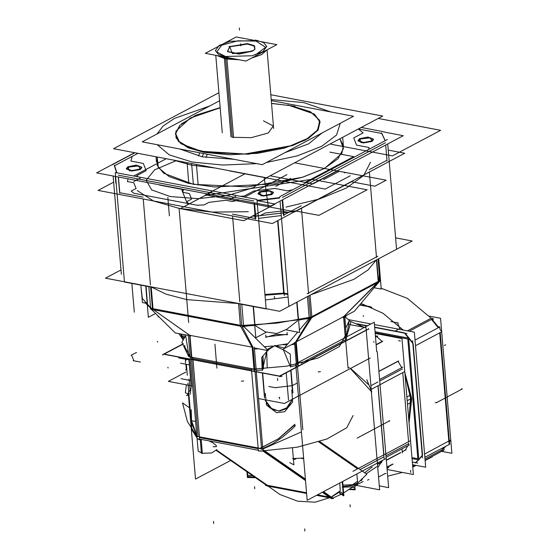 <?xml version="1.0" encoding="UTF-8"?>
<svg xmlns="http://www.w3.org/2000/svg" width="559" height="559" viewBox="0 0 559 559"><rect width="100%" height="100%" fill="white"/><g stroke="black" fill="none" stroke-linecap="round" stroke-linejoin="round"><path stroke-width="0.84" d="M187.139 162.962L188.788 183.387M333.884 141.951L307.646 155.877M214.922 167.959L191.744 165.191L191.604 163.521L191.744 165.191L173.115 160.007M134.642 152.684L96.623 172.871L270.842 206.012L403.27 135.69L384.292 132.085M358.305 128.975L381.727 133.433L385.158 140.693L381.727 133.433L385.158 140.693L381.727 133.433L385.158 140.693L381.727 133.433L385.158 140.693L381.727 133.433L358.305 128.975L381.727 133.433M385.479 142.727L282.456 197.425M279.8 198.04L257.049 200.807L279.8 198.04M253.821 200.94L118.284 175.156M114.413 165.841L116.642 172.773L114.413 165.841L116.642 172.773L114.413 165.841L137.989 153.327L114.427 165.834L137.989 153.327L114.427 165.834L137.989 153.327L114.427 165.834L132.231 156.38L130.848 161.076L143.314 163.445L146.213 170.628L136.738 175.659L138.017 176.84L136.738 175.659L138.017 176.84L136.738 175.659L146.213 170.628L136.738 175.659L146.213 170.628L143.314 163.445L146.213 170.628L143.314 163.445L130.848 161.076L143.314 163.445L130.848 161.076L132.231 156.38L130.848 161.076L132.231 156.38L137.989 153.327L114.427 165.834L137.989 153.327M373.44 139.366L367.815 137.5L359.633 139.072L361.107 142.72L371.917 141.406L370.442 137.759L359.633 139.072L358.102 140.526M141.783 167.455L136.158 165.59L127.976 167.162L129.443 170.809L140.26 169.496L138.786 165.848L127.976 167.162L126.446 168.615M193.351 184.337L247.56 186.944L302.664 177.224L323.843 168.734L337.881 158.847L343.408 148.519L339.9 138.751L343.408 148.519L337.881 158.847L323.843 168.734L302.664 177.224L247.56 186.944L193.351 184.337L163.668 173.199L157.261 165.471L157.198 156.974L157.261 165.471L163.668 173.199L193.351 184.337L191.604 163.521L193.351 184.337L191.604 163.521L193.351 184.337L247.56 186.944L302.664 177.224L323.843 168.734L337.881 158.847L343.408 148.519L339.9 138.751L343.408 148.519L337.881 158.847L323.843 168.734L302.664 177.224L247.56 186.944L193.351 184.337L163.668 173.199L157.261 165.471L157.198 156.974L157.261 165.471L163.668 173.199L193.351 184.337L191.604 163.521M273.4 192.485L267.775 190.626L259.593 192.191L261.06 195.839L271.877 194.532L270.402 190.885L259.593 192.191L258.062 193.645M359.898 138.464L358.026 140.428L363.616 142.517L372.161 140.791M358.06 140.889L363.42 142.964L371.917 141.406L373.489 139.589M371.574 141.106L373.447 139.135L367.864 137.046L359.311 138.772M388.26 150.105L404.744 153.236L272.317 223.558L98.098 190.423L272.317 223.558L404.744 153.236L272.317 223.558L98.098 190.423L272.317 223.558L404.744 153.236L388.26 150.105M113.624 182.178L98.098 190.423L113.624 182.178M369.136 169.733L386.954 160.272L369.136 169.733L386.954 160.272L369.136 169.733L386.954 160.272L385.675 145.04L387.01 160.922M283.93 214.97L301.224 205.789M232.425 214.132L255.295 218.485M258.524 218.352L281.275 215.585L258.524 218.352M119.759 192.701L143.083 197.138M115.888 183.387L115.301 176.427L115.888 183.387M128.242 166.547L126.362 168.518L131.952 170.607L140.505 168.881M126.404 168.979L131.756 171.054L140.26 169.496L141.825 167.679M139.911 169.195L141.79 167.225L136.2 165.136L127.655 166.862M361.184 127.452L384.271 131.847M412.109 240.971L395.625 237.834L412.109 240.971L279.682 311.286L105.462 278.151L120.989 269.906L105.462 278.151L279.682 311.286L412.109 240.971M287.899 294.544L284.154 293.831L287.899 294.544M264.98 295.25L283.769 293.754L264.98 295.25L283.769 293.754L264.98 295.25L283.769 293.754L277.634 220.728L283.769 293.754L264.98 295.25L283.769 293.754L264.98 295.25L283.769 293.754L277.634 220.728M284.3 295.585L277.998 220.539M239.406 303.628L186.776 299.631L166.079 294.167L150.818 286.781L166.079 294.167L186.776 299.631L239.406 303.628M248.35 211.707L211.819 212.085L179.118 208.388L153.411 200.974L137.2 190.563L153.411 200.974L179.118 208.388L211.819 212.085L248.35 211.707M143.237 199.004L150.448 284.873M239.79 301.867L232.579 215.998M113.107 176.008L121.359 274.329M112.163 164.835L134.943 152.747M114.357 165.212L116.894 172.822M118.445 177.021L119.815 193.316M151.314 287.109L124.461 282.002L115.266 172.514L256.937 199.458L266.133 308.945L238.26 303.642M255.861 218.59L254.548 202.91L255.861 218.59M118.326 177L119.64 192.68L118.326 177M253.975 202.805L255.344 219.093M257.014 200.353L279.759 197.579M282.651 199.738L283.986 215.62M387.743 143.936L396.569 249.007M387.373 139.519L279.689 196.698M280.059 201.114L288.877 306.185M282.127 200.017L283.406 215.25L282.127 200.017M301.42 208.102L308.589 293.524M376.5 257.461L369.331 172.046M376.277 259.998L368.088 269.92L353.861 279.374L310.727 294.803L353.861 279.374L368.088 269.92L376.277 259.998M370.477 162.285L363.797 175.47L346.203 188.131L319.399 199.039L285.984 207.144L319.399 199.039L346.203 188.131L363.797 175.47L370.477 162.285M385.207 140.665L381.552 132.797M259.858 191.583L257.978 193.554L263.568 195.636L272.121 193.917M258.02 194.008L263.373 196.09L271.877 194.532L273.442 192.715M271.527 194.225L273.407 192.254L267.817 190.172L259.271 191.898M196.398 164.43L198.138 185.162M330.774 111.94L303.991 102.674L271.241 99.579L303.991 102.674L330.774 111.94L303.991 102.674L330.774 111.94L303.991 102.674L271.241 99.579M209.681 106.014L174.583 118.368L163.186 126.013L156.904 134.034L163.186 126.013L174.583 118.368L209.681 106.014L174.583 118.368L163.186 126.013L156.904 134.034L163.186 126.013L174.583 118.368L209.681 106.014L174.583 118.368L163.186 126.013L156.904 134.034M157.198 144.718L169.321 154.913L192.219 162.026L222.755 165.08L256.763 163.654L222.755 165.08L192.219 162.026L169.321 154.913L157.198 144.718L169.321 154.913L192.219 162.026L222.755 165.08L256.763 163.654L222.755 165.08L192.219 162.026L169.321 154.913L157.198 144.718L169.321 154.913L192.219 162.026L222.755 165.08L256.763 163.654M266.538 162.431L297.227 155.891L321.628 146.332L336.602 134.985L340.228 123.301L336.602 134.985L321.628 146.332L297.227 155.891L266.538 162.431L297.227 155.891L321.628 146.332L336.602 134.985L340.228 123.301L336.602 134.985L321.628 146.332L297.227 155.891L266.538 162.431L297.227 155.891L321.628 146.332L336.602 134.985L340.228 123.301M218.89 92.717L113.519 148.666L266.447 177.755L382.691 116.034L270.836 94.757M212.196 155.178L203.476 153.522L202.12 156.765L179.921 149.043L202.12 156.765L179.921 149.043L202.12 156.765L234.039 159.336L202.12 156.765L203.476 153.522L195.419 151.992M284.706 152.782L308.596 143.859L322.061 132.951L308.596 143.859L284.706 152.782L308.596 143.859L322.061 132.951L308.596 143.859L284.706 152.782M294.97 106.294L271.555 103.317M220.141 107.635L195.643 115.28L179.984 125.209L175.673 133.692L179.278 141.637L190.409 148.163L207.843 152.558M207.214 154.235L206.012 157.442M314.249 114.071L291.686 105.77L271.569 103.513L291.686 105.77L310.434 111.744L319.643 120.353L317.924 130.289L305.528 140.036L284.349 148.114L257.615 153.292L229.386 154.78L203.965 152.348L248.315 154.207L292.455 145.606L308.484 138.359L318.036 130.121L320.09 121.771L314.424 114.197M179.691 125.516L175.386 133.643L178.307 141.315L188.159 147.765L203.965 152.348L180.955 143.712L175.994 137.717L175.952 131.127L190.312 117.991L220.155 107.831L197.145 114.805L181.465 123.839M199.87 152.838L198.417 155.996M200.632 151.189L244.884 153.998L290.407 145.815L307.226 138.555L317.386 130.198L319.762 121.68L314.081 113.945L287.759 104.917M309.924 139.394L302.817 143.167M219.561 100.767L142.168 141.86L262.255 164.702L353.484 116.258L271.332 100.634M232.264 137.325L225.501 56.787L232.264 137.325L251.298 137.661L268.299 132.958L273.309 125.971L263.394 120.8L273.309 125.971L268.299 132.958L251.298 137.661L232.264 137.325L225.633 58.367L218.178 55.788L225.633 58.367L232.264 137.325L251.298 137.661L268.299 132.958L273.309 125.971L263.394 120.8L273.309 125.971L268.299 132.958L251.298 137.661L232.264 137.325L225.633 58.367L236.31 59.233L225.633 58.367L218.178 55.788L225.633 58.367L236.31 59.233L225.633 58.367M233.578 137.556L226.821 57.018L218.576 54.516L215.355 50.68L219.128 45.482L230.028 41.268L257.881 40.521L257.93 41.066M238.972 59.743L225.682 58.94L225.508 56.829L225.682 58.94L217.172 55.593M255.358 40.576L255.309 40.031L263.555 42.526L266.769 46.362L263.003 51.568L252.102 55.781L224.25 56.529L231.007 137.067M266.699 50.072L261.717 54.565L251.613 58.087M266.21 50.338L253.66 56.997L266.21 50.338M227.918 57.172L226.248 56.892L227.918 57.172L226.248 56.892L216.78 51.952L221.56 45.286L237.792 40.8L255.959 41.114L237.792 40.8L221.56 45.286L216.78 51.952L226.248 56.892L227.918 57.172L226.248 56.892L216.78 51.952L221.56 45.286L237.792 40.8L255.959 41.114L265.651 47.298L255.47 54.859L265.651 47.298L255.959 41.114L237.792 40.8L221.56 45.286L216.78 51.952L226.248 56.892L216.78 51.952L221.56 45.286L237.792 40.8L255.959 41.114L265.651 47.298L255.47 54.859L265.651 47.298L255.959 41.114L265.651 47.298L255.47 54.859M276.88 44.671L236.226 36.936L205.328 53.343L245.981 61.078L276.88 44.671M227.604 51.603L229.749 46.844L247.434 44.098L254.128 46.02L254.848 49.311L254.128 46.02L247.434 44.098L229.749 46.844L232.474 53.587L252.458 51.162L254.757 49.43L252.458 51.162L239 54.062L227.716 51.701M228.931 46.753L247.399 43.63L254.471 45.67L254.967 49.185L252.109 51.162M253.22 50.576L239.483 53.818L227.471 51.491L230.042 46.166M155.584 313.487L148.373 317.316L145.745 286.047M146.011 286.103L147.604 305.067L146.011 286.103M151.175 286.844L153.11 309.882L151.175 286.844M145.06 302.615L150.644 308.128L145.06 302.615M241.733 304.068L243.647 326.812L241.858 326.47M148.82 286.397L150.65 308.268M254.324 347.984L268.257 350.633L243.123 325.855L150.203 308.184L150.727 309.141L152.516 309.483M240.44 326.204L153.082 309.588M153.047 309.106L240.251 325.694M241.781 325.562L239.951 303.733L241.781 325.562M150.602 286.739L152.439 308.61L150.602 286.739M151.279 309.246L175.337 332.961L188.369 335.435M174.75 324.772L181.954 329.873M189.934 335.351L252.053 347.167M242.096 326.519L253.024 347.349L254.96 370.379L253.024 347.349L242.096 326.519L253.024 347.349L242.096 326.519L253.024 347.349L253.164 349.04M240.426 326.016L240.468 326.498L240.195 325.583L276.957 323.102L312.202 316.855L311.936 317.826L309.302 318.854L307.429 296.556M311.524 317.924L296.291 342.024L298.261 365.509L296.291 342.024M240.691 326.491L252.165 347.37L254.135 370.862L252.165 347.37M276.936 345.455L288.004 343.715L276.936 345.455M310.154 318.399L295.494 342.199L310.154 318.399L295.494 342.199L310.154 318.399L295.494 342.199L295.634 343.89M309.225 317.973L298.583 320.195L309.225 317.973M286.753 329.293L276.705 333.52L265.455 331.871L276.705 333.52L286.753 329.293L276.705 333.52L265.455 331.871L276.705 333.52L286.753 329.293M265.148 331.69L255.722 325.939M254.764 325.513L243.57 325.953L254.764 325.513M264.33 346.762L272.478 346L264.33 346.762M294.649 344.106L291.155 344.833M287.109 344.777L282.791 344.665M266.405 346.65L264.652 347.076M258.733 348.823L254.415 349.005M282.896 349.305L290.268 354.036L290.771 367.109M367.906 329.419L279.626 376.298L163.48 354.203L183.254 343.701M290.729 366.599L295.879 365.565L290.729 366.599M301.315 363.168L344.84 340.054M188.907 356.069L190.2 357.257L188.907 356.069L185.805 336.357L188.907 356.069L190.2 357.257L188.907 356.069L185.805 336.357M192.883 358.571L251.536 369.73M256.204 370.344L262.164 370.072L256.204 370.344M344.644 315.842L346.636 339.558M294.495 342.248L296.501 366.201M343.561 316.673L296.522 341.654M295.494 342.199L297.43 365.23L295.494 342.199M345.637 339.634L343.715 316.771L345.637 339.634M299.414 330.11L309.756 317.778L380.386 280.269L379.924 281.352L378.569 282.071M379.128 281.778L354.413 311.244L344.693 316.408M297.758 332.081L283.783 348.746L294.558 343.03M378.268 281.729L312.041 316.89M377.465 282.658L343.701 316.604L377.465 282.658L343.701 316.604L377.465 282.658L343.701 316.604L343.848 318.295M378.052 259.055L379.861 280.548M377.821 256.26L307.191 293.761M378.303 282.211L311.901 317.47M378.499 281.275L376.696 259.774L378.499 281.275M308.785 295.837L310.58 317.239L308.785 295.837M238.532 303.46L240.391 325.583L238.532 303.46M265.378 299.952L288.116 297.06L265.378 299.952M310.028 295.173L311.859 316.939L310.028 295.173M243.612 326.435L309.267 318.455L243.612 326.435M311.894 317.344L311.936 317.826L310.657 318.134M286.481 329.936L299.61 332.437L297.06 302.063M287.843 293.831L283.378 292.979M296.745 302.23L298.226 319.825L296.745 302.23M265.623 337.37L275.95 334.436L287.578 334.708M264.91 294.453L284.077 293.028M265.728 335.065L265.881 336.937L287.179 334.352L287.019 332.486M265.77 332.451L255.791 337.748L253.164 306.479M254.988 325.058L253.43 306.528L254.988 325.058M376.431 259.914L378.338 282.568L376.431 259.914M379.547 268.285L378.988 281.394L342.891 317.603M343.547 316.45L345.553 340.396L343.547 316.45M346.496 315.451L345.378 316.918M346.601 336.839L350.933 321.83L344.763 316.506M345.686 328.231L349.186 320.852L346.517 336.881M151.105 308.037L190.689 336.057M150.602 307.681L142.314 298.457L141.168 288.311M189.913 335.079L191.919 359.025L189.913 335.079M153.39 309.644L189.606 335.288L153.39 309.644L189.606 335.288L189.746 336.979M188.411 335.917L187.726 335.316M185.623 335.728L181.906 342.325L188.69 356.586M185.7 335.791L185.518 334.897L185.7 335.791M178.978 333.653L183.177 340.068M184.638 345.406L184.798 346.95M180.655 333.968L183.387 339.697M184.749 345.56L184.896 346.594M184.114 338.412L181.207 334.072M254.254 347.132L256.267 371.078M188.299 334.582L190.305 358.515M189.606 335.295L191.534 358.319L189.606 335.295M145.445 303.111L142.405 302.538L141.783 295.187M158.777 316.632L158.197 316.939L158.113 315.982M374.139 287.724L381.259 289.08L378.709 258.705M379.91 276.901L378.394 258.873L379.91 276.901M262.213 370.568L261.71 357.501L267.097 351.22M263.478 368.849L263.016 356.188L262.241 370.149M267.118 349.508L274.979 345.49L283.706 347.908M266.72 350.339L267.23 367.99M267.789 350.172L274.651 345.741L267.789 350.172L274.651 345.741L283.217 349.787L274.651 345.741L283.217 349.787L274.651 345.741L267.957 349.934M375.019 331.704L408.608 338.097L418.838 459.903L412.074 458.618M409.062 422.758L411.738 398.623L404.856 372.664L411.738 398.623L409.062 422.758L411.738 398.623L404.856 372.664L411.738 398.623L409.062 422.758L411.738 398.623L404.856 372.664M429.2 316.114L440.548 318.274L441.673 331.655M441.694 331.843L450.771 439.954M450.778 440.024L451.889 453.307L441.841 451.399M433.351 319.559L432.435 318.735M359.73 304.907L371.476 307.136M371.861 307.31L359.661 304.99M438.242 327.749L431.513 319.42M431.492 319.427L438.228 327.756L431.814 319.79M439.06 326.666L439.311 327.301M424.882 457.297L449.156 444.524L439.779 332.864M448.828 440.988L439.751 332.878M441.54 450.456L445.851 446.159M441.708 450.093L445.467 446.361L441.708 450.093L425.022 458.953L441.708 450.093L445.467 446.361L441.708 450.093L425.022 458.953L441.708 450.093M444.216 449.024L443.518 450.708M415.728 345.63L441.771 331.801L439.961 329.195L441.771 331.801L415.728 345.63L415.477 345.259L415.728 345.63M403.263 330.062L383.048 313.313L360.995 303.397L383.048 313.313L403.263 330.062M438.731 327.49L431.995 319.161L438.731 327.49M431.157 318.225L407.336 298.401L381.182 288.22L407.336 298.401L431.157 318.225L433.071 318.588L409.307 331.207M359.919 304.676L370.379 306.667M407.392 330.844L430.661 318.49L407.392 330.844M358.088 324.297L367.018 325.995M374.663 327.448L406.931 333.583M404.388 332.829L374.635 327.169M367.396 325.792L356.97 323.808M413.269 343.911L404.22 332.647M412.815 342.793L405.722 333.905M374.418 324.569L414.38 332.172L425.713 467.205L412.591 464.711M370.945 323.913L348.453 319.636M412.367 462.111L415.463 462.705M415.84 462.677L418.691 459.875M418.824 459.736L421.898 456.151M422.513 454.928L413.185 343.792M404.933 373.531L411.459 398.651L409.006 422.073M417.804 463.048L412.36 462.014M425.133 460.274L443.762 450.121M387.687 476.198L402.417 472.411L387.687 476.198M412.738 466.465L414.505 465.074L412.738 466.465M424.609 454.027L450.854 439.912L449.429 441.903L450.854 439.912L424.609 454.027M432.303 456.745L425.154 460.539L432.303 456.745M443.573 448.556L445.97 446.096L443.573 448.556M415.162 462.971L418.411 459.819M418.796 459.407L422.583 454.837M412.64 340.697L422.485 457.919M415.037 340.075L439.772 326.938L439.961 329.195M449.15 444.412L449.618 444.16L449.429 441.903M440.247 332.612L449.331 440.723M196.901 437.033L197.034 438.605L199.703 439.814L192.848 358.158L199.703 439.814L198.298 438.843L199.703 439.814L192.848 358.158M199.64 439.101L258.3 450.254M346.224 333.905L339.418 346.517L318.302 357.998L286.977 366.124L251.501 369.31L258.363 450.973L251.501 369.31L286.977 366.124L318.302 357.998L339.418 346.517L346.224 333.905L339.418 346.517L318.302 357.998L286.977 366.124L251.501 369.31L258.363 450.973L262.989 451.148L256.329 371.868M196.838 436.327L190.374 359.318M190.172 356.942L256.134 369.485M255.065 371.623L261.465 447.885M258.167 448.688L199.514 437.529M198.11 436.565L191.639 359.563M356.894 485.471L379.603 489.789L356.894 485.471L379.603 489.789L356.894 485.471L379.603 489.789L356.894 485.471L379.603 489.789L356.894 485.471L379.603 489.789L356.894 485.471L379.603 489.789L371.351 391.517M349.291 324.465L365.984 327.637L371.288 390.755L365.984 327.637L349.291 324.465L365.984 327.637L371.288 390.755L365.984 327.637L349.291 324.465L365.984 327.637L371.288 390.755L365.984 327.637L349.291 324.465L365.984 327.637L371.288 390.755L365.984 327.637L349.291 324.465L365.984 327.637L371.288 390.755L365.984 327.637L349.291 324.465L365.984 327.637L371.288 390.755M331.431 497.936L316.911 495.176M306.598 493.213L265.469 485.394L266.063 485.079M329.216 497.063L317.54 494.841M306.563 492.752L267.37 485.303L216.766 450.177L267.37 485.303L216.766 450.177L267.37 485.303L306.563 492.752L267.37 485.303M188.467 395.094L195.517 479.091L230.636 460.448M188.425 394.619L188.32 393.361M186.35 369.911L185.868 364.216M185.56 360.527L185.448 359.213M168.343 381.406L185.84 372.112L168.343 381.406L192.617 386.024L168.343 381.406L185.84 372.112L168.343 381.406L192.617 386.024L168.343 381.406L185.84 372.112L168.343 381.406L192.617 386.024L168.343 381.406L185.84 372.112L168.343 381.406L192.617 386.024L168.343 381.406L185.84 372.112L168.343 381.406L192.617 386.024L168.343 381.406M258.572 398.567L284.489 403.493L370.254 357.956L284.489 403.493L370.254 357.956L284.489 403.493L370.254 357.956L284.489 403.493L370.254 357.956L284.489 403.493L370.254 357.956L284.489 403.493L258.572 398.567M349.354 367.438L348.033 368.143L349.354 367.438L348.033 368.143L345.769 341.172L348.033 368.143L345.769 341.172L348.033 368.143L349.354 367.438L348.033 368.143L345.769 341.172M385.675 458.659L307.198 500.333L295.739 363.846L374.216 322.173L376.689 351.597M368.577 384.641L350.57 368.409M297.556 366.774L302.852 429.822M318.721 441.876L357.571 468.84L318.721 441.876M360.059 469.525L383.949 456.836M383.788 454.921L377.982 385.801M377.674 382.104L370.862 385.717L377.674 382.104M367.228 329.496L279.528 376.067L164.157 354.12L183.422 343.89M186.72 369.918L186.252 364.286M185.916 360.338L185.826 359.29M191.094 385.284L188.893 359.039M191.304 384.585L189.166 359.088M264.519 398.099L262.409 373.021M262.681 373.07L264.624 396.191M292.944 392.956L291.036 370.233M292.504 391.621L290.722 370.4M377.234 351.695L388.645 487.644L377.234 351.695M379.275 485.862L388.645 487.644L379.275 485.862M377.472 464.431L381.853 462.111M381.259 462.181L382.174 460.518L381.259 462.181L377.451 464.201L381.259 462.181L377.451 464.201L381.259 462.181L382.174 460.518L381.259 462.181L377.451 464.201M385.626 453.943L352.953 471.293L385.626 453.943M339.509 491.298L330.872 497.328L315.15 502.185L297.73 501.22L279.947 494.505L263.149 482.557L279.947 494.505L297.73 501.22L315.15 502.185L330.872 497.328L339.509 491.298M331.613 496.93L339.558 491.899L331.319 497.091M379.449 385.018L371.176 389.413L379.449 385.018M377.891 381.993L376.549 382.698M184.973 347.446L190.102 356.125M191.954 430.046L196.964 437.788M191.269 409.691L191.618 423.415L196.761 435.412L191.618 423.415L191.269 409.691L191.618 423.415L196.761 435.412L190.982 419.012L189.284 398.833L191.828 429.109M262.968 450.868L297.178 447.186L326.903 438.997L346.734 427.775L353.085 415.568L346.734 427.775L326.903 438.997L297.178 447.186L262.968 450.868L297.178 447.186L326.903 438.997L346.734 427.775L353.085 415.568M265.022 399.797L272.38 409.586L279.549 410.991L286.019 408.783L292.511 399.238L287.682 407.532L278.661 411.026L269.697 407.818L265.029 399.797L272.38 409.586L279.549 410.991L286.019 408.783L292.511 399.238L286.019 408.783L279.549 410.991L272.38 409.586L265.022 399.797L272.38 409.586L279.549 410.991L286.019 408.783L292.511 399.238M301.448 431.904L262.814 449.024L301.448 431.904M258.363 450.973L261.724 450.91L258.363 450.973M179.739 357.299L178.587 357.914L189.235 359.933M180.529 363.196L189.655 364.936M181.011 378.653L190.968 380.546M305.417 479.112L261.472 448.618L195.517 436.076M323.507 491.668L333.443 498.565L331.431 498.6L322.34 492.29M330.6 498.02L316.576 495.358M306.618 493.464L268.753 486.26M268.383 486.19L267.481 486.016M216.48 450.624L265.749 484.814M213.14 446.725L216.326 446.718L216.333 445.586L213.161 443.035L209.073 440.897L213.161 443.035L216.333 445.586L216.326 446.718L213.14 446.725L216.326 446.718L216.333 445.586L213.161 443.035L209.073 440.897L213.161 443.035L216.333 445.586L216.326 446.718L213.14 446.725M263.757 450.84L305.473 479.79L263.757 450.84M322.99 491.948L330.788 497.363L322.99 491.948M269.214 486.77L216.696 450.316M189.529 407.784L182.527 402.92L187.391 421.584L197.243 436.824M262.989 451.099L305.542 480.635M259.46 448.653L278.207 438.857L294.879 424.288M319.748 441.547L366.851 474.235L357.648 483.095M332.766 498.097L340.41 494.652M343.617 492.912L353.057 486.742M260.249 448.388L278.515 438.752L294.439 425.029L295.376 425.679L292.273 428.893L282.575 437.131L272.554 443.916L261.975 448.968M261.381 449.198L260.228 448.395M356.88 473.955L357.683 483.5L352.345 486.924L342.22 487.196M342.618 486.575L342.492 485.142L352.429 484.709L357.501 481.348L357.592 483.025L351.988 485.512L342.618 486.575M339.697 493.555L343.869 495.854L342.66 481.502M349.13 489.509L355.161 489.859L354.853 486.134M343.205 493.625L343.296 494.715L339.669 493.192L339.516 491.403L343.205 493.625M349.536 489.244L354.658 489.216L354.525 487.609L352.247 487.336M255.421 477.652L247.434 477.512L246.952 471.768M254.897 477.281L247.798 476.548L247.707 475.457L252.675 475.744M382 461.28L381.441 462.621M382.426 460.385L381.119 462.761M378.024 385.78L384.131 458.471M292.434 458.597L303.649 458.038M292.469 448.011L293.887 464.906L289.716 462.6M303.698 458.653L301.755 458.506M295.865 459.002L293.44 459.638M191.206 420.675L195.594 421.507M200.241 439.213L201.415 453.251L211.547 452.979L216.878 449.555M201.17 439.388L202.351 453.426L198.186 451.127L197.131 438.626M363.105 481.537L357.306 484.541M355.091 486.037L357.124 485.387L356.928 484.933M376.668 466.667L366.187 473.773M362.56 478.651L361.275 480.831L360.66 480.44M372.119 467.051L364.699 472.739M291.798 390.133L292.609 401.977L284.657 411.738L276.551 412.717L266.503 405.142L265.315 393.34M189.075 378.841L190.06 390.021L187.034 395.52L186.454 395.583L188.013 395.017M186.86 369.918L185.469 369.911M186.343 384.83L185.35 392.844L188.872 393.997L187.971 383.208M190.144 394.395L191.381 385.787M366.788 379.617L371.791 391.999L350.346 368.528M411.99 457.59L417.88 458.708L407.825 338.957L375.103 332.731M410.991 398.679L405.051 374.991L410.991 398.679L408.909 420.85L410.991 398.679L407.211 400.684L410.991 398.679L405.051 374.991L410.991 398.679L408.909 420.85L410.991 398.679L407.211 400.684M406.903 396.981L410.809 394.899L408.943 421.332M407.511 404.262L411.424 402.187L404.989 374.174M387.128 469.504L413.408 474.5L401.998 338.551L375.166 333.45M380.008 384.725L404.436 371.756L380.008 384.725M364.035 327.267L350.479 321.432L364.035 327.267M375.466 337.091L377.667 335.924M375.396 336.211L375.914 335.938L375.396 336.211M377.479 336.728L377.039 336.329M377.15 336.169L376.025 335.959M382.083 341.423L376.591 336.49L382.083 341.423M382.049 341.43L382.349 341.249M378.897 371.469L398.686 360.96M397.994 361.177L378.883 371.323L397.994 361.177M376.102 344.63L382.74 341.102M376.123 344.875L382.279 341.612L376.123 344.875M379.575 379.533L402.794 367.207M378.066 385.759L383.872 454.872M386.101 457.255L409.321 444.929M385.976 455.76L408.706 443.692L385.976 455.76M408.545 441.771L402.746 372.657M402.431 368.961L379.701 381.028L402.431 368.961M401.97 367.228L402.403 367.354L402.096 367.536M408.832 445.146L408.65 443.035M405.45 450.009L407.756 445.761L405.45 450.009M405.506 450.058L405.883 449.331M386.947 467.38L393.075 464.131M392.565 464.138L386.926 467.128L392.565 464.138M386.353 460.302L400.81 452.622M402.27 451.847L406.148 449.792M386.339 460.155L400.6 452.58L386.339 460.155M402.263 451.7L405.387 450.037L402.263 451.7M377.737 467.597L381.105 462.552L377.737 467.597M385.815 453.845L410.243 440.869L385.815 453.845M388.114 467.799L386.968 467.576L388.114 467.799L388.414 466.975M387.038 468.414L388.722 467.52M390.804 465.333L386.968 467.534L390.811 465.333L386.968 467.534L388.232 467.778M401.788 367.738L398.085 361.324L401.788 367.738M402.361 452.916L402.019 448.807M377.08 336.259L377.465 336.455M359.633 139.072L361.107 142.72L371.917 141.406L370.442 137.759L359.633 139.072L361.107 142.72L371.917 141.406L370.442 137.759L359.633 139.072L361.107 142.72L371.917 141.406L370.442 137.759L359.633 139.072M127.976 167.162L129.443 170.809L140.26 169.496L138.786 165.848L127.976 167.162L129.443 170.809L140.26 169.496L138.786 165.848L127.976 167.162L129.443 170.809L140.26 169.496L138.786 165.848L127.976 167.162M259.593 192.191L261.06 195.839L271.877 194.532L270.402 190.885L259.593 192.191L261.06 195.839L271.877 194.532L270.402 190.885L259.593 192.191L261.06 195.839L271.877 194.532L270.402 190.885L259.593 192.191M386.954 160.272L387.003 160.901M220.155 107.831L190.312 117.991L175.952 131.127L175.994 137.717L180.955 143.712L203.965 152.348L180.955 143.712L175.994 137.717L175.952 131.127L190.312 117.991L220.155 107.831L190.312 117.991L175.952 131.127L175.994 137.717L180.955 143.712L203.965 152.348L229.386 154.78L257.615 153.292L284.349 148.114L305.528 140.036L317.924 130.289L319.643 120.353L310.434 111.744L291.686 105.77L310.434 111.744L319.643 120.353L317.924 130.289L305.528 140.036L284.349 148.114L257.615 153.292L229.386 154.78L203.965 152.348L229.386 154.78L257.615 153.292L284.349 148.114L305.528 140.036L317.924 130.289L319.643 120.353L310.434 111.744L291.686 105.77L271.569 103.513M254.848 49.311L254.128 46.02L247.434 44.098L229.749 46.844L247.434 44.098L254.128 46.02L254.848 49.311L254.128 46.02L247.434 44.098L229.749 46.844L232.474 53.587L252.458 51.162L254.757 49.43M240.663 43.742L240.845 45.936L240.663 43.742M129.443 170.809L140.26 169.496L138.786 165.848L130.883 166.135L126.411 168.748L130.883 166.135L138.786 165.848L130.883 166.135L126.411 168.748L130.883 166.135L138.786 165.848L140.26 169.496L129.443 170.809L140.26 169.496L138.786 165.848L140.26 169.496L129.443 170.809M261.06 195.839L271.877 194.532L270.402 190.885L262.499 191.164L258.027 193.777L262.499 191.164L270.402 190.885L262.499 191.164L258.027 193.777L262.499 191.164L270.402 190.885L271.877 194.532L261.06 195.839L271.877 194.532L270.402 190.885L271.877 194.532L261.06 195.839M324.402 168.448L341.842 153.515L343.373 145.913L339.9 138.751L343.373 145.913L341.842 153.515L324.402 168.448L302.237 177.357L274.518 183.82L214.46 186.972L188.516 183.324L169.097 176.588L158.274 167.483L157.198 156.974L158.274 167.483L169.097 176.588L188.516 183.324L214.46 186.972L274.518 183.82L302.237 177.357L324.402 168.448M361.107 142.72L371.917 141.406L370.442 137.759L362.546 138.045L358.074 140.658L362.546 138.045L370.442 137.759L362.546 138.045L358.074 140.658L362.546 138.045L370.442 137.759L371.917 141.406L361.107 142.72L371.917 141.406L370.442 137.759L371.917 141.406L361.107 142.72M240.286 196.293L244.157 196.09L253.632 191.059L274.93 188.481L287.396 190.85L292.671 189.801L287.396 190.85L292.671 189.801L287.396 190.85L274.93 188.481L287.396 190.85L274.93 188.481L253.632 191.059L274.93 188.481L253.632 191.059L244.157 196.09L253.632 191.059L244.157 196.09L240.286 196.293M368.64 149.463L369.045 147.492L356.579 145.123L353.679 137.94L363.154 132.909L358.298 128.982L363.154 132.909L358.298 128.982L363.154 132.909L353.679 137.94L363.154 132.909L353.679 137.94L356.579 145.123L353.679 137.94L356.579 145.123L369.045 147.492L356.579 145.123L369.045 147.492L368.64 149.463M167.847 197.397L169.398 215.858L167.847 197.397M294.642 162.788L386.164 180.194L374.851 186.203L351.408 181.745L294.817 211.798L205.474 194.805L245.191 173.709L205.474 194.805L245.191 173.709L205.474 194.805L245.191 173.709L205.474 194.805L245.191 173.709L205.474 194.805L294.817 211.798L205.474 194.805L294.817 211.798L205.474 194.805L294.817 211.798L205.474 194.805L294.817 211.798L351.408 181.745L294.817 211.798L351.408 181.745L294.817 211.798L351.408 181.745L294.817 211.798L351.408 181.745L374.851 186.203L351.408 181.745L374.851 186.203L351.408 181.745L374.851 186.203L351.408 181.745L374.851 186.203L386.164 180.194L374.851 186.203L386.164 180.194L374.851 186.203L386.164 180.194L374.851 186.203L386.164 180.194L294.642 162.788M186.776 299.631L179.118 208.388L186.776 299.631M202.12 156.765L234.039 159.336L202.12 156.765L203.476 153.522M229.749 46.844L232.474 53.587L252.458 51.162L232.474 53.587L229.749 46.844M239.336 27.95L239.525 30.144L239.336 27.95M297.479 320.887L287.102 329.027M290.407 366.662L283.539 350.214M267.565 350.5L266.839 351.772M266.594 352.261L262.43 370.051M344.812 317.079L345.406 324.863M287.396 190.85L274.93 188.481L253.632 191.059L244.157 196.09L253.632 191.059L274.93 188.481L287.396 190.85L292.671 189.801L287.396 190.85M138.017 176.84L136.738 175.659L146.213 170.628L143.314 163.445L130.848 161.076L132.231 156.38L130.848 161.076L143.314 163.445L146.213 170.628L136.738 175.659L138.017 176.84M358.298 128.982L363.154 132.909L353.679 137.94L356.579 145.123L369.045 147.492L356.579 145.123L353.679 137.94L363.154 132.909L358.298 128.982M186.587 297.395L188.697 322.487L186.587 297.395M339.292 171.278L323.724 179.544L339.292 171.278M214.908 344.239L216.92 368.185L214.908 344.239M254.96 370.379L253.024 347.349L254.96 370.379M318.134 371.938L320.447 371.651M291.798 385.92L297.304 382.992M290.729 178.363L275.873 186.252L290.729 178.363M274.574 298.639L274.385 296.445M363.553 316.359L363.231 315.576M398.19 322.948L390.944 321.572M368.779 329.307L368.465 328.531M399.839 328.545L397.526 322.822M374.013 342.262L373.698 341.479M394.836 331.207L400.349 328.28M167.833 367.263L168.154 368.039M133.196 360.674L140.442 362.05M162.606 354.308L162.921 355.091M131.547 355.077L133.86 360.793M157.372 341.36L157.687 342.143M136.55 352.415L131.037 355.342M134.293 312.188L131.875 283.413M241.355 381.245L243.668 380.965M268.746 386.451L275.999 387.834M279.745 376.591L282.057 376.305M275.342 387.701L292.294 385.647M444.244 345.518L445.656 344.77L444.244 345.518M461.916 389.274L461.664 388.638L461.916 389.274M345.322 172.424L344.798 172.899L345.322 172.424M350.22 175.805L325.177 189.103L229.518 170.907L325.177 189.103L229.518 170.907L325.177 189.103L229.518 170.907L325.177 189.103L229.518 170.907L325.177 189.103L350.22 175.805M436.334 402.739L462.377 388.91L436.334 402.739M345.602 172.479L344.526 172.85L345.602 172.479M435.244 402.669L437.117 402.438L435.244 402.669M339.83 483.011L340.221 490.648M353.714 156.639L305.507 182.234L353.714 156.639L305.507 182.234L353.714 156.639L329.887 152.104L353.714 156.639M180.271 208.682L211.686 192.003L180.271 208.682L205.013 195.545L311.726 179.264L367.109 189.794L318.903 215.39L295.075 210.862L293.664 211.616L254.471 216.368L252.605 216.012L243.696 220.742L180.271 208.682L205.013 195.545L311.726 179.264L367.109 189.794L318.903 215.39L295.075 210.862L293.664 211.616L254.471 216.368L252.605 216.012L243.696 220.742L180.271 208.682L189.187 203.951L187.321 203.595L186.559 201.701L189.187 203.951L187.321 203.595L186.559 201.701L189.187 203.951L187.321 203.595L181.982 190.374L183.394 189.62L182.744 192.261L181.982 190.374L183.394 189.62L182.744 192.261L181.982 190.374L183.394 189.62L159.574 185.092L183.394 189.62L181.982 190.374L187.321 203.595L189.187 203.951L180.271 208.682L243.696 220.742L180.271 208.682M257.035 200.625L275.112 204.063L243.696 220.742L275.112 204.063L257.035 200.625M186.559 201.701L182.744 192.261L189.333 193.519L191.569 199.046L186.559 201.701L182.744 192.261L189.333 193.519L191.569 199.046L186.559 201.701M293.664 211.616L288.053 212.294L295.075 210.862L293.664 211.616L288.053 212.294L295.075 210.862L293.664 211.616M254.471 216.368L252.605 216.012L260.075 215.683L254.471 216.368L252.605 216.012L260.075 215.683L254.471 216.368M288.053 212.294L260.075 215.683L265.085 213.028L281.463 211.036L288.053 212.294L260.075 215.683L265.085 213.028L281.463 211.036L288.053 212.294M264.19 177.329L268.432 207.606L243.696 220.742L268.432 207.606L264.19 177.329M286.998 174.611L244.618 197.117L286.998 174.611M238.938 200.129L232.299 201.485L225.906 200.269L208.87 202.337L204.014 204.915L196.95 205.223L133.727 193.197L131.239 191.073L136.096 188.495L133.776 182.744L127.382 181.528L128.004 179.034L127.382 181.528L133.776 182.744L136.096 188.495L131.239 191.073L133.727 193.197L196.95 205.223L204.014 204.915L208.87 202.337L225.906 200.269L232.299 201.485L238.938 200.129M133.685 176.015L166.282 158.707L133.685 176.015M170.292 196.579L198.179 198.627L228.331 195.384L253.423 187.635L267.377 177.266L253.423 187.635L228.331 195.384L198.179 198.627L170.292 196.579L151.727 189.934L146.095 180.25L154.71 169.768L175.568 160.922L154.71 169.768L146.095 180.25L151.727 189.934L170.292 196.579M229.386 199.633L235.751 196.258L229.386 199.633M133.887 181.472L140.253 178.09L133.887 181.472M187.006 380.155L186.972 379.785M279.137 397.68L279.109 397.309M288.493 400.006L286.208 372.797M378.534 477.044L385.158 473.529M389.812 420.731L357.145 438.081L389.812 420.731M389.441 420.927L380.015 425.93L389.441 420.927M378.17 118.431L440.618 130.31L392.404 155.905L330.998 144.229L392.404 155.905L440.618 130.31L378.17 118.431M350.241 506.964L350.053 504.77L350.241 506.964M343.387 495.77L342.213 481.739M254.743 488.804L254.555 486.609L254.743 488.804M247.889 477.61L247.427 472.096M213.678 523.524L213.496 521.33L213.678 523.524M304.879 531.05L304.697 528.856L304.879 531.05M277.704 380.567L277.516 378.373M185.567 363.043L185.385 360.855M389.043 420.703L389.246 421.206L389.043 420.703M384.48 473.718L385.976 473.536M368.926 479.419L367.508 480.167M279.626 398.888L279.5 397.379M337.217 171.089L313.019 183.932L270.165 175.785L313.019 183.932L270.165 175.785L313.019 183.932L270.165 175.785L313.019 183.932L270.165 175.785L313.019 183.932L337.217 171.089M400.454 341.032L398.595 340.683M410.76 472.509L410.579 470.322M342.66 137.29L343.429 146.437M156.01 156.751L156.464 162.131M215.746 55.327L222.251 132.797M267.069 49.877L273.665 128.479M140.903 285.125L141.665 294.181L140.903 285.125M378.743 258.691L380.043 274.162L378.743 258.691M344.756 316.373L345.735 328.063L344.756 316.373M183.939 335.148L184.197 338.258L183.939 335.148M184.819 345.658L185.106 349.04L184.819 345.658M412.787 467.107L416.057 465.374L412.787 467.107M185.965 359.311L186.049 360.269M186.385 364.314L187.307 375.306M188.956 394.92L189.263 398.567L188.956 394.92M386.961 467.548L388.163 466.912L386.961 467.548"/></g></svg>
